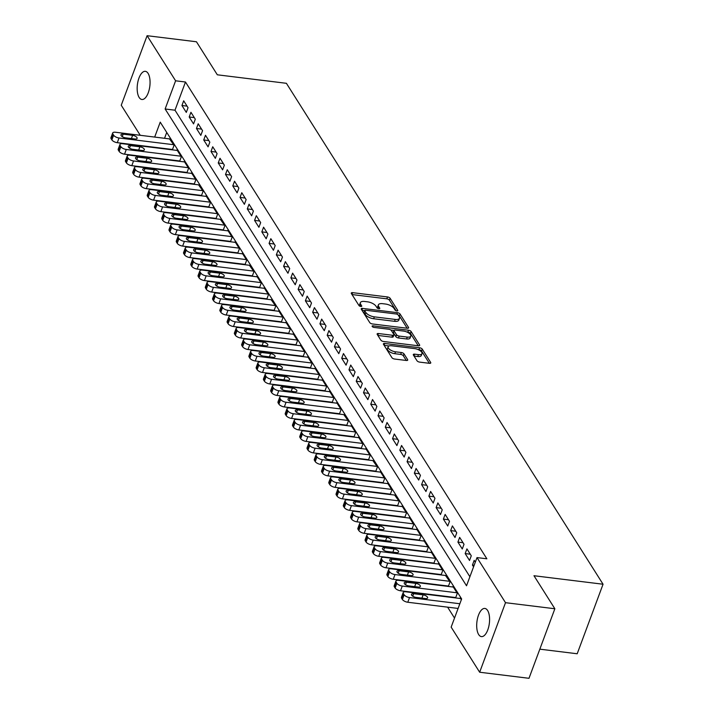 <?xml version="1.0" encoding="UTF-8"?>
<svg xmlns="http://www.w3.org/2000/svg" width="714" height="714" viewBox="0 0 714 714"><rect width="100%" height="100%" fill="white"/><g stroke="black" fill="none" stroke-linecap="round" stroke-linejoin="round"><path stroke-width="1.07" d="M396.85 310.92A1.526 0.652 20.4 0 0 397.778 310.661A1.526 0.652 20.4 0 0 397.707 310.295L390.139 298.318A2.178 0.928 20.4 0 0 387.488 296.953L352.618 292.66A2.178 0.928 20.4 0 0 351.288 293.026A2.178 0.928 20.4 0 0 351.386 293.552L358.963 305.53A1.526 0.652 20.4 0 0 360.82 306.484A1.526 0.652 20.4 0 0 361.748 306.226A1.526 0.652 20.4 0 0 361.677 305.869L360.695 304.316A6.961 2.963 20.4 0 1 360.374 302.647A6.961 2.963 20.4 0 1 364.613 301.469L367.523 301.826A6.961 2.963 20.4 0 1 376.001 306.199L376.983 307.752A1.526 0.652 20.4 0 0 378.839 308.707A1.526 0.652 20.4 0 0 379.768 308.448A1.526 0.652 20.4 0 0 379.696 308.082L378.715 306.529A6.961 2.963 20.4 0 1 378.384 304.869A6.961 2.963 20.4 0 1 382.633 303.682L385.533 304.039A6.961 2.963 20.4 0 1 394.021 308.412L394.994 309.965A1.526 0.652 20.4 0 0 396.85 310.92M478.666 634.55A14.182 6.265 97 0 1 477.541 618.333A14.182 6.265 97 0 1 484.877 608.444A14.182 6.265 97 0 1 487.617 610.497A14.182 6.265 97 0 1 488.742 626.705A14.182 6.265 97 0 1 481.414 636.602A14.182 6.265 97 0 1 478.666 634.55M139.141 97.434A14.182 6.265 97 0 1 138.016 81.218A14.182 6.265 97 0 1 145.344 71.329A14.182 6.265 97 0 1 148.093 73.381A14.182 6.265 97 0 1 149.217 89.589A14.182 6.265 97 0 1 141.881 99.487A14.182 6.265 97 0 1 139.141 97.434M417.003 360.748A2.178 0.928 20.4 0 0 419.653 362.114L429.435 363.319A2.178 0.928 20.4 0 0 430.765 362.944A2.178 0.928 20.4 0 0 430.658 362.426L422.251 349.119A2.178 0.928 20.4 0 0 419.6 347.754L384.73 343.461A2.178 0.928 20.4 0 0 383.4 343.836A2.178 0.928 20.4 0 0 383.507 344.353L391.915 357.66A2.178 0.928 20.4 0 0 394.565 359.026L406.382 360.481A2.178 0.928 20.4 0 0 407.712 360.115A2.178 0.928 20.4 0 0 407.605 359.588L404.008 353.894A2.178 0.928 20.4 0 0 401.357 352.529L395.494 351.806A5.819 2.481 20.4 0 1 388.139 346.763A5.819 2.481 20.4 0 1 391.683 345.772L414.638 348.602A5.819 2.481 20.4 0 1 422.001 353.644A5.819 2.481 20.4 0 1 418.458 354.635L414.629 354.162A2.178 0.928 20.4 0 0 413.299 354.537A2.178 0.928 20.4 0 0 413.406 355.054L417.003 360.748M140.247 135.303L121.246 105.244L147.102 35.7L196.448 41.769L217.324 74.8L286.403 83.306L603.053 584.231L533.974 575.725L554.858 608.756L505.512 602.687L479.656 672.231L451.15 627.133L461.637 598.939L160.231 122.148L154.679 137.079M147.102 35.7L175.608 80.798L165.13 108.983L466.528 585.783L477.006 557.589L505.512 602.687M477.006 557.589L486.877 558.803L185.479 82.012L175.608 80.798M407.266 328.244A2.178 0.928 20.4 0 0 408.595 327.878A2.178 0.928 20.4 0 0 408.488 327.36L400.081 314.044A2.178 0.928 20.4 0 0 397.43 312.678L362.56 308.394A2.178 0.928 20.4 0 0 361.23 308.76A2.178 0.928 20.4 0 0 361.338 309.278L369.745 322.585A2.178 0.928 20.4 0 0 372.396 323.951L407.266 328.244M411.166 331.582L419.573 344.889A2.178 0.928 20.4 0 1 419.68 345.415A2.178 0.928 20.4 0 1 418.35 345.781L383.48 341.488A2.178 0.928 20.4 0 1 380.83 340.123L377.233 334.429A2.178 0.928 20.4 0 1 377.126 333.911A2.178 0.928 20.4 0 1 378.456 333.536L392.602 335.277A2.178 0.928 20.4 0 0 393.923 334.911A2.178 0.928 20.4 0 0 393.825 334.393L391.433 330.609A2.178 0.928 20.4 0 0 388.782 329.243L374.065 327.431A1.526 0.652 20.4 0 1 372.137 326.111A1.526 0.652 20.4 0 1 373.065 325.852L408.515 330.216A2.178 0.928 20.4 0 1 411.166 331.582L410.47 333.465L418.243 345.763M188.041 107.698L183.677 100.808L181.936 105.502L186.292 112.401L188.041 107.698M195.297 119.184L190.941 112.294L189.192 116.989L193.556 123.888L195.297 119.184M202.562 130.68L198.206 123.781L196.457 128.484L200.812 135.374L202.562 130.68M209.827 142.166L205.471 135.276L203.722 139.971L208.077 146.861L209.827 142.166M217.092 153.653L212.727 146.763L210.987 151.457L215.342 158.356L217.092 153.653M224.348 165.148L219.992 158.249L218.243 162.953L222.607 169.843L224.348 165.148M231.613 176.635L227.257 169.736L225.508 174.439L229.863 181.329L231.613 176.635M238.878 188.121L234.522 181.231L232.773 185.926L237.128 192.825L238.878 188.121M246.143 199.608L241.778 192.718L240.029 197.421L244.393 204.311L246.143 199.608M253.399 211.103L249.043 204.204L247.294 208.907L251.649 215.798L253.399 211.103M260.664 222.589L256.308 215.699L254.559 220.394L258.914 227.293L260.664 222.589M267.928 234.076L263.573 227.186L261.824 231.88L266.179 238.779L267.928 234.076M275.185 245.571L270.829 238.672L269.08 243.376L273.444 250.266L275.185 245.571M282.449 257.058L278.094 250.168L276.345 254.862L280.7 261.752L282.449 257.058M289.714 268.544L285.359 261.654L283.61 266.349L287.965 273.248L289.714 268.544M296.979 280.04L292.615 273.141L290.875 277.844L295.23 284.734L296.979 280.04M304.235 291.526L299.88 284.627L298.131 289.331L302.495 296.221L304.235 291.526M311.5 303.013L307.145 296.123L305.396 300.817L309.751 307.716L311.5 303.013M318.765 314.499L314.41 307.609L312.661 312.304L317.016 319.203L318.765 314.499M326.03 325.995L321.666 319.096L319.926 323.799L324.281 330.689L326.03 325.995M333.286 337.481L328.931 330.591L327.182 335.285L331.546 342.176L333.286 337.481M340.551 348.967L336.196 342.077L334.447 346.772L338.802 353.671L340.551 348.967M347.816 360.463L343.461 353.564L341.711 358.267L346.067 365.157L347.816 360.463M355.081 371.949L350.717 365.05L348.976 369.754L353.332 376.644L355.081 371.949M362.337 383.436L357.982 376.546L356.232 381.24L360.597 388.139L362.337 383.436M369.602 394.922L365.247 388.032L363.497 392.736L367.853 399.626L369.602 394.922M376.867 406.418L372.512 399.519L370.762 404.222L375.118 411.112L376.867 406.418M384.132 417.904L379.768 411.014L378.027 415.709L382.383 422.608L384.132 417.904M391.388 429.391L387.033 422.501L385.283 427.195L389.648 434.094L391.388 429.391M398.653 440.886L394.298 433.987L392.548 438.691L396.904 445.581L398.653 440.886M405.918 452.373L401.563 445.482L399.813 450.177L404.169 457.067L405.918 452.373M413.183 463.859L408.819 456.969L407.078 461.663L411.434 468.562L413.183 463.859M420.439 475.354L416.083 468.455L414.334 473.159L418.699 480.049L420.439 475.354M427.704 486.841L423.348 479.942L421.599 484.645L425.955 491.535L427.704 486.841M434.969 498.327L430.613 491.437L428.864 496.132L433.219 503.031L434.969 498.327M442.234 509.814L437.869 502.924L436.12 507.618L440.484 514.517L442.234 509.814M449.49 521.309L445.134 514.41L443.385 519.114L447.74 526.004L449.49 521.309M456.755 532.796L452.399 525.906L450.65 530.6L455.005 537.49L456.755 532.796M464.02 544.282L459.655 537.392L457.915 542.087L462.27 548.986L464.02 544.282M471.276 555.778L466.92 548.879L465.171 553.582L469.535 560.472L471.276 555.778M185.479 82.012L174.992 110.206L469.892 576.725M475.31 562.15L474.185 560.365L472.436 565.069L473.569 566.854M447.616 607.15L454.515 618.065M166.728 132.42L164.55 138.293M169.513 138.9L174.055 145.29L172.36 149.851M176.777 150.395L176.965 149.886L181.32 156.777L179.625 161.337M184.033 161.882L184.221 161.373L188.585 168.263L186.889 172.824M191.298 173.368L191.486 172.859L195.841 179.758L194.154 184.319M198.563 184.855L203.106 191.245L201.41 195.806M205.828 196.35L206.016 195.841L210.371 202.731L208.675 207.292M213.084 207.836L213.272 207.328L217.636 214.227L215.94 218.779M220.349 219.323L224.892 225.713L223.196 230.274M227.614 230.818L227.802 230.31L232.157 237.2L230.461 241.76M234.879 242.305L235.067 241.796L239.422 248.695L237.726 253.247M242.135 253.791L242.323 253.283L246.687 260.182L244.991 264.742M249.4 265.278L253.943 271.668L252.247 276.229M256.665 276.773L256.853 276.264L261.208 283.155L259.512 287.715M263.93 288.26L264.118 287.751L268.473 294.65L266.777 299.211M271.186 299.746L275.738 306.136L274.042 310.697M278.451 311.242L278.638 310.733L282.994 317.623L281.298 322.184M285.716 322.728L285.903 322.219L290.259 329.118L288.563 333.67M292.972 334.214L293.168 333.715L297.524 340.605L295.828 345.165M300.237 345.71L300.424 345.201L304.789 352.091L303.093 356.652M307.502 357.196L307.689 356.688L312.045 363.578L310.349 368.138M314.767 368.683L314.954 368.174L319.31 375.073L317.614 379.634M322.023 380.169L322.219 379.669L326.575 386.56L324.879 391.12M329.288 391.665L329.475 391.156L333.84 398.046L332.144 402.607M336.553 403.151L336.74 402.642L341.096 409.541L339.4 414.093M343.818 414.638L348.361 421.028L346.665 425.589M351.074 426.133L351.27 425.624L355.626 432.514L353.93 437.075M358.339 437.62L358.526 437.111L362.891 444.01L361.195 448.562M365.604 449.106L365.791 448.597L370.147 455.496L368.451 460.057M372.869 460.592L377.411 466.983L375.716 471.543M380.125 472.088L380.312 471.579L384.676 478.469L382.981 483.03M387.39 483.574L387.577 483.066L391.932 489.965L390.237 494.525M394.655 495.061L399.197 501.451L397.502 506.012M401.92 506.556L402.107 506.047L406.462 512.938L404.767 517.498M409.176 518.043L409.363 517.534L413.727 524.433L412.032 528.985M416.44 529.529L416.628 529.02L420.983 535.919L419.288 540.48M423.705 541.025L423.893 540.516L428.248 547.406L426.553 551.967M430.97 552.511L431.158 552.002L435.513 558.892L433.817 563.453M438.226 563.998L438.414 563.489L442.778 570.388L441.082 574.948M445.491 575.484L450.034 581.874L448.338 586.435M452.756 586.979L452.944 586.471L457.299 593.361L455.603 597.921M460.021 598.466L460.209 597.957L461.333 599.742M539.829 649.169L577.198 653.765L603.053 584.231M554.858 608.756L528.994 678.3L479.656 672.231M174.992 110.206L165.13 108.983M181.936 105.502L187.05 106.136M189.192 116.989L194.306 117.623M196.457 128.484L201.571 129.109M203.722 139.971L208.836 140.604M210.987 151.457L216.101 152.091M218.243 162.953L223.357 163.577M225.508 174.439L230.622 175.064M232.773 185.926L237.887 186.559M240.029 197.421L245.152 198.046M247.294 208.907L252.408 209.532M254.559 220.394L259.673 221.028M261.824 231.88L266.938 232.514M269.08 243.376L274.203 244.001M276.345 254.862L281.459 255.496M283.61 266.349L288.724 266.982M290.875 277.844L295.989 278.469M298.131 289.331L303.254 289.955M305.396 300.817L310.51 301.451M312.661 312.304L317.775 312.937M319.926 323.799L325.04 324.424M327.182 335.285L332.305 335.919M334.447 346.772L339.561 347.406M341.711 358.267L346.825 358.892M348.976 369.754L354.09 370.379M356.232 381.24L361.355 381.874M363.497 392.736L368.611 393.36M370.762 404.222L375.876 404.847M378.027 415.709L383.141 416.342M385.283 427.195L390.397 427.829M392.548 438.691L397.662 439.315M399.813 450.177L404.927 450.811M407.078 461.663L412.192 462.297M414.334 473.159L419.448 473.784M421.599 484.645L426.713 485.27M428.864 496.132L433.978 496.765M436.12 507.618L441.243 508.252M443.385 519.114L448.499 519.738M450.65 530.6L455.764 531.234M457.915 542.087L463.029 542.72M465.171 553.582L470.294 554.207M472.436 565.069L474.15 565.283M378.384 304.869L377.688 306.743A6.961 2.963 20.4 0 0 378.009 308.412L378.715 306.529M360.374 302.647L359.669 304.53A6.961 2.963 20.4 0 0 359.999 306.19L360.695 304.316M396.091 310.724L389.433 300.192A2.178 0.928 20.4 0 0 386.783 298.827L352.02 294.552M364.711 310.626L361.971 310.287M407.158 328.235L399.385 315.927A2.178 0.928 20.4 0 0 398.18 314.999M398.153 314.954A1.526 0.652 20.4 0 0 396.297 313.999L365.684 310.233A1.526 0.652 20.4 0 0 364.756 310.492A1.526 0.652 20.4 0 0 364.827 310.858L365.863 312.491A6.961 2.963 20.4 0 0 374.341 316.864L395.27 319.435A6.961 2.963 20.4 0 0 399.51 318.257A6.961 2.963 20.4 0 0 399.188 316.588L398.153 314.954M364.354 312.143A1.526 0.652 20.4 0 0 364.06 312.375A1.526 0.652 20.4 0 0 364.131 312.732L364.827 310.858M399.51 318.257L398.814 320.131A6.961 2.963 20.4 0 1 394.565 321.318L373.645 318.739A6.961 2.963 20.4 0 1 365.166 314.365L364.131 312.732M377.867 335.437L391.897 337.16A2.178 0.928 20.4 0 0 393.227 336.794L393.923 334.911M390.799 330.002L394.057 330.403M406.801 331.974L407.819 332.099L408.515 330.216M407.275 337.088A5.819 2.481 20.4 0 0 410.818 336.098A5.819 2.481 20.4 0 0 403.455 331.055L395.369 330.055A2.178 0.928 20.4 0 0 394.048 330.43A2.178 0.928 20.4 0 0 394.146 330.948L396.538 334.723A2.178 0.928 20.4 0 0 399.188 336.089L407.275 337.088L406.569 338.963A5.819 2.481 20.4 0 0 410.122 337.981L410.818 336.098M394.048 330.43L393.343 332.305A2.178 0.928 20.4 0 0 393.45 332.822L394.146 330.948M406.569 338.963L398.483 337.972A2.178 0.928 20.4 0 1 395.833 336.606L393.45 332.822M410.47 333.465A2.178 0.928 20.4 0 0 407.819 332.099M422.001 353.644L421.305 355.527A5.819 2.481 20.4 0 1 417.752 356.509L414.04 356.054M388.139 346.763L387.434 348.646A5.819 2.481 20.4 0 0 394.797 353.689L395.494 351.806M406.275 360.463L403.312 355.777A2.178 0.928 20.4 0 0 400.661 354.412L394.797 353.689M429.328 363.301L421.555 351.002A2.178 0.928 20.4 0 0 418.904 349.637L417.976 349.521M389.041 345.96L384.141 345.353M173.698 144.719L119.024 137.989A4.436 1.883 20.4 0 1 113.624 135.205L112.901 134.053A4.436 1.883 20.4 0 1 112.687 132.991A4.436 1.883 20.4 0 1 115.391 132.242L170.066 138.971M172.502 149.485L117.275 142.684A4.436 1.883 -159.6 0 1 111.875 139.899L111.152 138.757A4.436 1.883 -159.6 0 1 110.947 137.695L112.687 132.991M125.477 137.829L134.946 138.989A3.543 1.508 20.4 0 0 137.106 138.391A3.543 1.508 20.4 0 0 132.625 135.321L123.147 134.152A3.543 1.508 20.4 0 0 120.987 134.75A3.543 1.508 20.4 0 0 125.477 137.829M180.954 156.205L126.289 149.476A4.436 1.883 20.4 0 1 120.889 146.691L120.157 145.54A4.436 1.883 20.4 0 1 119.952 144.487A4.436 1.883 20.4 0 1 122.656 143.728L177.322 150.458M179.758 160.971L124.539 154.179A4.436 1.883 -159.6 0 1 119.14 151.395L118.408 150.243A4.436 1.883 -159.6 0 1 118.203 149.181L119.952 144.487M132.742 149.315L142.211 150.484A3.543 1.508 20.4 0 0 144.371 149.878A3.543 1.508 20.4 0 0 139.89 146.807L130.412 145.638A3.543 1.508 20.4 0 0 128.252 146.245A3.543 1.508 20.4 0 0 132.742 149.315M188.219 167.692L133.545 160.962A4.436 1.883 20.4 0 1 128.145 158.178L127.422 157.035A4.436 1.883 20.4 0 1 127.217 155.973A4.436 1.883 20.4 0 1 129.921 155.224L184.587 161.944M187.023 172.458L131.804 165.666A4.436 1.883 -159.6 0 1 126.405 162.881L125.673 161.73A4.436 1.883 -159.6 0 1 125.468 160.677L127.217 155.973M139.998 160.802L149.476 161.971A3.543 1.508 20.4 0 0 151.636 161.373A3.543 1.508 20.4 0 0 147.146 158.294L137.677 157.134A3.543 1.508 20.4 0 0 135.517 157.732A3.543 1.508 20.4 0 0 139.998 160.802M195.484 179.178L140.81 172.458A4.436 1.883 20.4 0 1 135.41 169.673L134.687 168.522A4.436 1.883 20.4 0 1 134.482 167.46A4.436 1.883 20.4 0 1 137.177 166.71L191.852 173.44M194.288 183.944L139.06 177.152A4.436 1.883 -159.6 0 1 133.661 174.368L132.938 173.225A4.436 1.883 -159.6 0 1 132.733 172.163L134.482 167.46M147.262 172.297L156.741 173.457A3.543 1.508 20.4 0 0 158.901 172.859A3.543 1.508 20.4 0 0 154.411 169.78L144.942 168.62A3.543 1.508 20.4 0 0 142.773 169.218A3.543 1.508 20.4 0 0 147.262 172.297M202.749 190.674L148.075 183.944A4.436 1.883 20.4 0 1 142.675 181.16L141.943 180.008A4.436 1.883 20.4 0 1 141.738 178.955A4.436 1.883 20.4 0 1 144.442 178.197L199.117 184.926M201.553 195.44L146.325 188.639A4.436 1.883 -159.6 0 1 140.926 185.863L140.203 184.712A4.436 1.883 -159.6 0 1 139.989 183.65L141.738 178.955M154.527 183.784L163.997 184.953A3.543 1.508 20.4 0 0 166.157 184.346A3.543 1.508 20.4 0 0 161.676 181.276L152.198 180.107A3.543 1.508 20.4 0 0 150.038 180.713A3.543 1.508 20.4 0 0 154.527 183.784M210.005 202.16L155.34 195.431A4.436 1.883 20.4 0 1 149.94 192.646L149.208 191.504A4.436 1.883 20.4 0 1 149.003 190.442A4.436 1.883 20.4 0 1 151.707 189.692L206.373 196.412M208.809 206.926L153.59 200.134A4.436 1.883 -159.6 0 1 148.191 197.35L147.459 196.198A4.436 1.883 -159.6 0 1 147.254 195.136L149.003 190.442M161.792 195.27L171.262 196.439A3.543 1.508 20.4 0 0 173.422 195.832A3.543 1.508 20.4 0 0 168.941 192.762L159.463 191.593A3.543 1.508 20.4 0 0 157.303 192.2A3.543 1.508 20.4 0 0 161.792 195.27M217.27 213.647L162.596 206.926A4.436 1.883 20.4 0 1 157.196 204.142L156.473 202.99A4.436 1.883 20.4 0 1 156.268 201.928A4.436 1.883 20.4 0 1 158.972 201.178L213.638 207.908M216.074 218.413L160.855 211.621A4.436 1.883 -159.6 0 1 155.456 208.836L154.724 207.685A4.436 1.883 -159.6 0 1 154.519 206.632L156.268 201.928M169.048 206.765L178.527 207.926A3.543 1.508 20.4 0 0 180.687 207.328A3.543 1.508 20.4 0 0 176.197 204.249L166.728 203.088A3.543 1.508 20.4 0 0 164.568 203.686A3.543 1.508 20.4 0 0 169.048 206.765M224.535 225.142L169.861 218.413A4.436 1.883 20.4 0 1 164.461 215.628L163.738 214.477A4.436 1.883 20.4 0 1 163.533 213.424A4.436 1.883 20.4 0 1 166.228 212.665L220.903 219.394M223.339 229.908L168.111 223.107A4.436 1.883 -159.6 0 1 162.712 220.323L161.989 219.18A4.436 1.883 -159.6 0 1 161.783 218.118L163.533 213.424M176.313 218.252L185.783 219.421A3.543 1.508 20.4 0 0 187.952 218.814A3.543 1.508 20.4 0 0 183.462 215.744L173.993 214.575A3.543 1.508 20.4 0 0 171.824 215.173A3.543 1.508 20.4 0 0 176.313 218.252M231.791 236.629L177.126 229.899A4.436 1.883 20.4 0 1 171.726 227.114L170.994 225.972A4.436 1.883 20.4 0 1 170.789 224.91A4.436 1.883 20.4 0 1 173.493 224.151L228.168 230.881M230.604 241.394L175.376 234.603A4.436 1.883 -159.6 0 1 169.977 231.818L169.254 230.667A4.436 1.883 -159.6 0 1 169.04 229.605L170.789 224.91M183.578 229.738L193.048 230.908A3.543 1.508 20.4 0 0 195.208 230.301A3.543 1.508 20.4 0 0 190.727 227.23L181.249 226.061A3.543 1.508 20.4 0 0 179.089 226.668A3.543 1.508 20.4 0 0 183.578 229.738M239.056 248.115L184.39 241.386A4.436 1.883 20.4 0 1 178.991 238.61L178.259 237.459A4.436 1.883 20.4 0 1 178.054 236.396A4.436 1.883 20.4 0 1 180.758 235.647L235.424 242.376M237.86 252.881L182.641 246.089A4.436 1.883 -159.6 0 1 177.242 243.304L176.51 242.153A4.436 1.883 -159.6 0 1 176.304 241.1L178.054 236.396M190.834 241.234L200.313 242.394A3.543 1.508 20.4 0 0 202.473 241.796A3.543 1.508 20.4 0 0 197.992 238.717L188.514 237.557A3.543 1.508 20.4 0 0 186.354 238.155A3.543 1.508 20.4 0 0 190.834 241.234M246.321 259.601L191.647 252.881A4.436 1.883 20.4 0 1 186.247 250.096L185.524 248.945A4.436 1.883 20.4 0 1 185.319 247.883A4.436 1.883 20.4 0 1 188.014 247.133L242.689 253.863M245.125 264.376L189.906 257.576A4.436 1.883 -159.6 0 1 184.507 254.791L183.775 253.648A4.436 1.883 -159.6 0 1 183.569 252.586L185.319 247.883M198.099 252.72L207.578 253.881A3.543 1.508 20.4 0 0 209.737 253.283A3.543 1.508 20.4 0 0 205.248 250.203L195.779 249.043A3.543 1.508 20.4 0 0 193.619 249.641A3.543 1.508 20.4 0 0 198.099 252.72M253.586 271.097L198.911 264.367A4.436 1.883 20.4 0 1 193.512 261.583L192.789 260.431A4.436 1.883 20.4 0 1 192.575 259.378A4.436 1.883 20.4 0 1 195.279 258.62L249.954 265.349M252.39 275.863L197.162 269.062A4.436 1.883 -159.6 0 1 191.763 266.286L191.04 265.135A4.436 1.883 -159.6 0 1 190.834 264.073L192.575 259.378M205.364 264.207L214.834 265.376A3.543 1.508 20.4 0 0 217.002 264.769A3.543 1.508 20.4 0 0 212.513 261.699L203.044 260.53A3.543 1.508 20.4 0 0 200.875 261.137A3.543 1.508 20.4 0 0 205.364 264.207M260.842 282.583L206.176 275.854A4.436 1.883 20.4 0 1 200.777 273.069L200.045 271.927A4.436 1.883 20.4 0 1 199.84 270.865A4.436 1.883 20.4 0 1 202.544 270.115L257.219 276.836M259.646 287.349L204.427 280.557A4.436 1.883 -159.6 0 1 199.028 277.773L198.305 276.621A4.436 1.883 -159.6 0 1 198.09 275.559L199.84 270.865M212.629 275.693L222.099 276.862A3.543 1.508 20.4 0 0 224.258 276.264A3.543 1.508 20.4 0 0 219.778 273.185L210.3 272.016A3.543 1.508 20.4 0 0 208.14 272.623A3.543 1.508 20.4 0 0 212.629 275.693M268.107 294.07L213.441 287.349A4.436 1.883 20.4 0 1 208.042 284.565L207.31 283.413A4.436 1.883 20.4 0 1 207.105 282.351A4.436 1.883 20.4 0 1 209.809 281.602L264.475 288.331M266.911 298.836L211.692 292.044A4.436 1.883 -159.6 0 1 206.292 289.259L205.561 288.108A4.436 1.883 -159.6 0 1 205.355 287.055L207.105 282.351M219.885 287.189L229.364 288.349A3.543 1.508 20.4 0 0 231.523 287.751A3.543 1.508 20.4 0 0 227.043 284.672L217.565 283.512A3.543 1.508 20.4 0 0 215.405 284.11A3.543 1.508 20.4 0 0 219.885 287.189M275.372 305.565L220.697 298.836A4.436 1.883 20.4 0 1 215.298 296.051L214.575 294.9A4.436 1.883 20.4 0 1 214.37 293.847A4.436 1.883 20.4 0 1 217.065 293.088L271.739 299.818M274.176 310.331L218.948 303.53A4.436 1.883 -159.6 0 1 213.548 300.746L212.826 299.603A4.436 1.883 -159.6 0 1 212.62 298.541L214.37 293.847M227.15 298.675L236.629 299.844A3.543 1.508 20.4 0 0 238.788 299.237A3.543 1.508 20.4 0 0 234.299 296.167L224.83 294.998A3.543 1.508 20.4 0 0 222.67 295.605A3.543 1.508 20.4 0 0 227.15 298.675M282.637 317.052L227.962 310.322A4.436 1.883 20.4 0 1 222.563 307.538L221.84 306.395A4.436 1.883 20.4 0 1 221.626 305.333A4.436 1.883 20.4 0 1 224.33 304.583L279.004 311.304M281.441 321.818L226.213 315.026A4.436 1.883 -159.6 0 1 220.813 312.241L220.09 311.09A4.436 1.883 -159.6 0 1 219.885 310.028L221.626 305.333M234.415 310.162L243.885 311.331A3.543 1.508 20.4 0 0 246.053 310.724A3.543 1.508 20.4 0 0 241.564 307.654L232.095 306.484A3.543 1.508 20.4 0 0 229.926 307.091A3.543 1.508 20.4 0 0 234.415 310.162M289.893 328.538L235.227 321.809A4.436 1.883 20.4 0 1 229.828 319.033L229.096 317.882A4.436 1.883 20.4 0 1 228.891 316.82A4.436 1.883 20.4 0 1 231.595 316.07L286.269 322.799M288.697 333.304L233.478 326.512A4.436 1.883 -159.6 0 1 228.078 323.728L227.355 322.576A4.436 1.883 -159.6 0 1 227.141 321.523L228.891 316.82M241.68 321.657L251.149 322.817A3.543 1.508 20.4 0 0 253.309 322.219A3.543 1.508 20.4 0 0 248.829 319.14L239.351 317.98A3.543 1.508 20.4 0 0 237.191 318.578A3.543 1.508 20.4 0 0 241.68 321.657M297.158 340.034L242.492 333.304A4.436 1.883 20.4 0 1 237.084 330.52L236.361 329.368A4.436 1.883 20.4 0 1 236.156 328.306A4.436 1.883 20.4 0 1 238.86 327.556L293.525 334.286M295.962 344.8L240.743 337.999A4.436 1.883 -159.6 0 1 235.343 335.214L234.611 334.072A4.436 1.883 -159.6 0 1 234.406 333.01L236.156 328.306M248.936 333.143L258.414 334.304A3.543 1.508 20.4 0 0 260.574 333.706A3.543 1.508 20.4 0 0 256.085 330.636L246.616 329.466A3.543 1.508 20.4 0 0 244.456 330.064A3.543 1.508 20.4 0 0 248.936 333.143M304.423 351.52L249.748 344.791A4.436 1.883 20.4 0 1 244.349 342.006L243.626 340.855A4.436 1.883 20.4 0 1 243.42 339.802A4.436 1.883 20.4 0 1 246.116 339.043L300.79 345.772M303.227 356.286L247.999 349.494A4.436 1.883 -159.6 0 1 242.599 346.709L241.876 345.558A4.436 1.883 -159.6 0 1 241.671 344.496L243.42 339.802M256.201 344.63L265.679 345.799A3.543 1.508 20.4 0 0 267.839 345.192A3.543 1.508 20.4 0 0 263.35 342.122L253.881 340.953A3.543 1.508 20.4 0 0 251.721 341.56A3.543 1.508 20.4 0 0 256.201 344.63M311.688 363.007L257.013 356.277A4.436 1.883 20.4 0 1 251.614 353.492L250.891 352.35A4.436 1.883 20.4 0 1 250.676 351.288A4.436 1.883 20.4 0 1 253.381 350.538L308.055 357.259M310.492 367.772L255.264 360.981A4.436 1.883 -159.6 0 1 249.864 358.196L249.141 357.045A4.436 1.883 -159.6 0 1 248.936 355.991L250.676 351.288M263.466 356.116L272.935 357.286A3.543 1.508 20.4 0 0 275.104 356.688A3.543 1.508 20.4 0 0 270.615 353.608L261.137 352.448A3.543 1.508 20.4 0 0 258.977 353.046A3.543 1.508 20.4 0 0 263.466 356.116M318.944 374.493L264.278 367.772A4.436 1.883 20.4 0 1 258.879 364.988L258.147 363.837A4.436 1.883 20.4 0 1 257.941 362.774A4.436 1.883 20.4 0 1 260.646 362.025L315.32 368.754M317.748 379.259L262.529 372.467A4.436 1.883 -159.6 0 1 257.129 369.682L256.406 368.54A4.436 1.883 -159.6 0 1 256.192 367.478L257.941 362.774M270.731 367.612L280.2 368.772A3.543 1.508 20.4 0 0 282.36 368.174A3.543 1.508 20.4 0 0 277.88 365.095L268.402 363.935A3.543 1.508 20.4 0 0 266.242 364.533A3.543 1.508 20.4 0 0 270.731 367.612M326.209 385.988L271.534 379.259A4.436 1.883 20.4 0 1 266.135 376.474L265.412 375.323A4.436 1.883 20.4 0 1 265.206 374.27A4.436 1.883 20.4 0 1 267.911 373.511L322.576 380.241M325.013 390.754L269.794 383.953A4.436 1.883 -159.6 0 1 264.394 381.178L263.662 380.026A4.436 1.883 -159.6 0 1 263.457 378.964L265.206 374.27M277.987 379.098L287.465 380.267A3.543 1.508 20.4 0 0 289.625 379.661A3.543 1.508 20.4 0 0 285.136 376.59L275.666 375.421A3.543 1.508 20.4 0 0 273.507 376.028A3.543 1.508 20.4 0 0 277.987 379.098M333.474 397.475L278.799 390.745A4.436 1.883 20.4 0 1 273.4 387.961L272.677 386.818A4.436 1.883 20.4 0 1 272.471 385.756A4.436 1.883 20.4 0 1 275.167 385.007L329.841 391.727M332.278 402.241L277.05 395.449A4.436 1.883 -159.6 0 1 271.65 392.664L270.927 391.513A4.436 1.883 -159.6 0 1 270.722 390.451L272.471 385.756M285.252 390.585L294.73 391.754A3.543 1.508 20.4 0 0 296.89 391.147A3.543 1.508 20.4 0 0 292.401 388.077L282.931 386.908A3.543 1.508 20.4 0 0 280.772 387.515A3.543 1.508 20.4 0 0 285.252 390.585M340.739 408.961L286.064 402.241A4.436 1.883 20.4 0 1 280.664 399.456L279.942 398.305A4.436 1.883 20.4 0 1 279.727 397.243A4.436 1.883 20.4 0 1 282.432 396.493L337.106 403.223M339.543 413.727L284.315 406.935A4.436 1.883 -159.6 0 1 278.915 404.151L278.192 402.999A4.436 1.883 -159.6 0 1 277.987 401.946L279.727 397.243M292.517 402.08L301.986 403.24A3.543 1.508 20.4 0 0 304.146 402.642A3.543 1.508 20.4 0 0 299.666 399.563L290.187 398.403A3.543 1.508 20.4 0 0 288.028 399.001A3.543 1.508 20.4 0 0 292.517 402.08M347.995 420.457L293.329 413.727A4.436 1.883 20.4 0 1 287.929 410.943L287.198 409.791A4.436 1.883 20.4 0 1 286.992 408.738A4.436 1.883 20.4 0 1 289.697 407.98L344.362 414.709M346.799 425.223L291.58 418.422A4.436 1.883 -159.6 0 1 286.18 415.637L285.448 414.495A4.436 1.883 -159.6 0 1 285.243 413.433L286.992 408.738M299.782 413.567L309.251 414.736A3.543 1.508 20.4 0 0 311.411 414.129A3.543 1.508 20.4 0 0 306.931 411.059L297.452 409.89A3.543 1.508 20.4 0 0 295.293 410.488A3.543 1.508 20.4 0 0 299.782 413.567M355.26 431.943L300.585 425.214A4.436 1.883 20.4 0 1 295.185 422.429L294.463 421.287A4.436 1.883 20.4 0 1 294.257 420.225A4.436 1.883 20.4 0 1 296.962 419.466L351.627 426.196M354.064 436.709L298.845 429.917A4.436 1.883 -159.6 0 1 293.445 427.133L292.713 425.981A4.436 1.883 -159.6 0 1 292.508 424.919L294.257 420.225M307.038 425.053L316.516 426.222A3.543 1.508 20.4 0 0 318.676 425.615A3.543 1.508 20.4 0 0 314.187 422.545L304.717 421.376A3.543 1.508 20.4 0 0 302.558 421.983A3.543 1.508 20.4 0 0 307.038 425.053M362.525 443.43L307.85 436.7A4.436 1.883 20.4 0 1 302.45 433.925L301.727 432.773A4.436 1.883 20.4 0 1 301.522 431.711A4.436 1.883 20.4 0 1 304.218 430.961L358.892 437.691M361.329 448.196L306.101 441.404A4.436 1.883 -159.6 0 1 300.701 438.619L299.978 437.468A4.436 1.883 -159.6 0 1 299.773 436.415L301.522 431.711M314.303 436.549L323.781 437.709A3.543 1.508 20.4 0 0 325.941 437.111A3.543 1.508 20.4 0 0 321.452 434.032L311.982 432.871A3.543 1.508 20.4 0 0 309.814 433.469A3.543 1.508 20.4 0 0 314.303 436.549M369.79 454.916L315.115 448.196A4.436 1.883 20.4 0 1 309.715 445.411L308.992 444.26A4.436 1.883 20.4 0 1 308.778 443.198A4.436 1.883 20.4 0 1 311.482 442.448L366.157 449.177M368.594 459.691L313.366 452.89A4.436 1.883 -159.6 0 1 307.966 450.106L307.243 448.963A4.436 1.883 -159.6 0 1 307.038 447.901L308.778 443.198M321.568 448.035L331.037 449.195A3.543 1.508 20.4 0 0 333.197 448.597A3.543 1.508 20.4 0 0 328.717 445.518L319.238 444.358A3.543 1.508 20.4 0 0 317.078 444.956A3.543 1.508 20.4 0 0 321.568 448.035M377.046 466.412L322.38 459.682A4.436 1.883 20.4 0 1 316.98 456.898L316.248 455.746A4.436 1.883 20.4 0 1 316.043 454.693A4.436 1.883 20.4 0 1 318.747 453.934L373.413 460.664M375.85 471.178L320.631 464.377A4.436 1.883 -159.6 0 1 315.231 461.601L314.499 460.45A4.436 1.883 -159.6 0 1 314.294 459.388L316.043 454.693M328.833 459.521L338.302 460.691A3.543 1.508 20.4 0 0 340.462 460.084A3.543 1.508 20.4 0 0 335.982 457.014L326.503 455.844A3.543 1.508 20.4 0 0 324.343 456.451A3.543 1.508 20.4 0 0 328.833 459.521M384.31 477.898L329.636 471.169A4.436 1.883 20.4 0 1 324.236 468.384L323.513 467.242A4.436 1.883 20.4 0 1 323.308 466.18A4.436 1.883 20.4 0 1 326.012 465.43L380.678 472.15M383.115 482.664L327.896 475.872A4.436 1.883 -159.6 0 1 322.496 473.087L321.764 471.936A4.436 1.883 -159.6 0 1 321.559 470.874L323.308 466.18M336.089 471.008L345.567 472.177A3.543 1.508 20.4 0 0 347.727 471.579A3.543 1.508 20.4 0 0 343.238 468.5L333.768 467.331A3.543 1.508 20.4 0 0 331.608 467.938A3.543 1.508 20.4 0 0 336.089 471.008M391.575 489.385L336.901 482.664A4.436 1.883 20.4 0 1 331.501 479.879L330.778 478.728A4.436 1.883 20.4 0 1 330.573 477.666A4.436 1.883 20.4 0 1 333.268 476.916L387.943 483.646M390.379 494.15L335.152 487.359A4.436 1.883 -159.6 0 1 329.752 484.574L329.029 483.423A4.436 1.883 -159.6 0 1 328.824 482.369L330.573 477.666M343.354 482.503L352.823 483.664A3.543 1.508 20.4 0 0 354.992 483.066A3.543 1.508 20.4 0 0 350.503 479.986L341.033 478.826A3.543 1.508 20.4 0 0 338.864 479.424A3.543 1.508 20.4 0 0 343.354 482.503M398.84 500.88L344.166 494.15A4.436 1.883 20.4 0 1 338.766 491.366L338.034 490.215A4.436 1.883 20.4 0 1 337.829 489.161A4.436 1.883 20.4 0 1 340.533 488.403L395.208 495.132M397.644 505.646L342.417 498.845A4.436 1.883 -159.6 0 1 337.017 496.06L336.294 494.918A4.436 1.883 -159.6 0 1 336.08 493.856L337.829 489.161M350.619 493.99L360.088 495.159A3.543 1.508 20.4 0 0 362.248 494.552A3.543 1.508 20.4 0 0 357.768 491.482L348.289 490.313A3.543 1.508 20.4 0 0 346.129 490.92A3.543 1.508 20.4 0 0 350.619 493.99M406.096 512.366L351.431 505.637A4.436 1.883 20.4 0 1 346.031 502.852L345.299 501.71A4.436 1.883 20.4 0 1 345.094 500.648A4.436 1.883 20.4 0 1 347.798 499.898L402.464 506.619M404.9 517.132L349.681 510.34A4.436 1.883 -159.6 0 1 344.282 507.556L343.55 506.404A4.436 1.883 -159.6 0 1 343.345 505.342L345.094 500.648M357.875 505.476L367.353 506.645A3.543 1.508 20.4 0 0 369.513 506.039A3.543 1.508 20.4 0 0 365.032 502.968L355.554 501.799A3.543 1.508 20.4 0 0 353.394 502.406A3.543 1.508 20.4 0 0 357.875 505.476M413.361 523.853L358.687 517.123A4.436 1.883 20.4 0 1 353.287 514.348L352.564 513.196A4.436 1.883 20.4 0 1 352.359 512.134A4.436 1.883 20.4 0 1 355.054 511.385L409.729 518.114M412.165 528.619L356.946 521.827A4.436 1.883 -159.6 0 1 351.547 519.042L350.815 517.891A4.436 1.883 -159.6 0 1 350.61 516.838L352.359 512.134M365.14 516.972L374.618 518.132A3.543 1.508 20.4 0 0 376.778 517.534A3.543 1.508 20.4 0 0 372.289 514.455L362.819 513.295A3.543 1.508 20.4 0 0 360.659 513.893A3.543 1.508 20.4 0 0 365.14 516.972M420.626 535.348L365.952 528.619A4.436 1.883 20.4 0 1 360.552 525.834L359.829 524.683A4.436 1.883 20.4 0 1 359.615 523.621A4.436 1.883 20.4 0 1 362.319 522.871L416.994 529.601M419.43 540.114L364.202 533.313A4.436 1.883 -159.6 0 1 358.803 530.529L358.08 529.386A4.436 1.883 -159.6 0 1 357.875 528.324L359.615 523.621M372.405 528.458L381.874 529.618A3.543 1.508 20.4 0 0 384.043 529.02A3.543 1.508 20.4 0 0 379.553 525.95L370.084 524.781A3.543 1.508 20.4 0 0 367.915 525.379A3.543 1.508 20.4 0 0 372.405 528.458M427.882 546.835L373.217 540.105A4.436 1.883 20.4 0 1 367.817 537.321L367.085 536.169A4.436 1.883 20.4 0 1 366.88 535.116A4.436 1.883 20.4 0 1 369.584 534.358L424.259 541.087M426.686 551.601L371.467 544.809A4.436 1.883 -159.6 0 1 366.068 542.024L365.345 540.873A4.436 1.883 -159.6 0 1 365.131 539.811L366.88 535.116M379.669 539.945L389.139 541.114A3.543 1.508 20.4 0 0 391.299 540.507A3.543 1.508 20.4 0 0 386.818 537.437L377.34 536.268A3.543 1.508 20.4 0 0 375.18 536.874A3.543 1.508 20.4 0 0 379.669 539.945M435.147 558.321L380.482 551.592A4.436 1.883 20.4 0 1 375.082 548.807L374.35 547.665A4.436 1.883 20.4 0 1 374.145 546.603A4.436 1.883 20.4 0 1 376.849 545.853L431.515 552.574M433.951 563.087L378.732 556.295A4.436 1.883 -159.6 0 1 373.333 553.511L372.601 552.359A4.436 1.883 -159.6 0 1 372.396 551.306L374.145 546.603M386.926 551.431L396.404 552.6A3.543 1.508 20.4 0 0 398.564 552.002A3.543 1.508 20.4 0 0 394.083 548.923L384.605 547.763A3.543 1.508 20.4 0 0 382.445 548.361A3.543 1.508 20.4 0 0 386.926 551.431M442.412 569.808L387.738 563.087A4.436 1.883 20.4 0 1 382.338 560.303L381.615 559.151A4.436 1.883 20.4 0 1 381.41 558.089A4.436 1.883 20.4 0 1 384.105 557.339L438.78 564.069M441.216 574.574L385.997 567.782A4.436 1.883 -159.6 0 1 380.589 564.997L379.866 563.855A4.436 1.883 -159.6 0 1 379.661 562.793L381.41 558.089M394.19 562.927L403.669 564.087A3.543 1.508 20.4 0 0 405.829 563.489A3.543 1.508 20.4 0 0 401.339 560.41L391.87 559.249A3.543 1.508 20.4 0 0 389.71 559.847A3.543 1.508 20.4 0 0 394.19 562.927M449.677 581.303L395.003 574.574A4.436 1.883 20.4 0 1 389.603 571.789L388.88 570.638A4.436 1.883 20.4 0 1 388.666 569.585A4.436 1.883 20.4 0 1 391.37 568.826L446.045 575.555M448.481 586.069L393.253 579.268A4.436 1.883 -159.6 0 1 387.854 576.493L387.131 575.341A4.436 1.883 -159.6 0 1 386.926 574.279L388.666 569.585M401.455 574.413L410.925 575.582A3.543 1.508 20.4 0 0 413.094 574.975A3.543 1.508 20.4 0 0 408.604 571.905L399.135 570.736A3.543 1.508 20.4 0 0 396.966 571.343A3.543 1.508 20.4 0 0 401.455 574.413M456.933 592.79L402.268 586.06A4.436 1.883 20.4 0 1 396.868 583.276L396.136 582.133A4.436 1.883 20.4 0 1 395.931 581.071A4.436 1.883 20.4 0 1 398.635 580.321L453.31 587.042M455.737 597.556L400.518 590.764A4.436 1.883 -159.6 0 1 395.119 587.979L394.396 586.828A4.436 1.883 -159.6 0 1 394.182 585.766L395.931 581.071M408.72 585.899L418.19 587.069A3.543 1.508 20.4 0 0 420.35 586.462A3.543 1.508 20.4 0 0 415.869 583.392L406.391 582.222A3.543 1.508 20.4 0 0 404.231 582.829A3.543 1.508 20.4 0 0 408.72 585.899M459.843 603.741L409.533 597.556A4.436 1.883 20.4 0 1 404.133 594.771L403.401 593.62A4.436 1.883 20.4 0 1 403.196 592.558A4.436 1.883 20.4 0 1 405.9 591.808L460.566 598.537M458.102 608.444L407.783 602.25A4.436 1.883 -159.6 0 1 402.384 599.465L401.652 598.314A4.436 1.883 -159.6 0 1 401.447 597.261L403.196 592.558M415.976 597.395L425.455 598.555A3.543 1.508 20.4 0 0 427.615 597.957A3.543 1.508 20.4 0 0 423.134 594.878L413.656 593.718A3.543 1.508 20.4 0 0 411.496 594.316A3.543 1.508 20.4 0 0 415.976 597.395M397.493 310.893L397.707 310.295M361.454 306.458L361.677 305.869M379.473 308.671L379.696 308.082M351.948 294.436L352.618 292.66M386.783 298.827L387.488 296.953M389.433 300.192L390.139 298.318M361.9 310.171L362.56 308.394M396.886 314.133L397.43 312.678M399.385 315.927L400.081 314.044M408.176 328.199L408.488 327.36M365.166 314.365L365.863 312.491M373.645 318.739L374.341 316.864M394.565 321.318L395.27 319.435M419.261 345.737L419.573 344.889M377.795 335.321L378.456 333.536M391.897 337.16L392.602 335.277M372.663 326.914L373.065 325.852M395.833 336.606L396.538 334.723M398.483 337.972L399.188 336.089M413.968 355.947L414.629 354.162M417.752 356.509L418.458 354.635M400.661 354.412L401.357 352.529M403.312 355.777L404.008 353.894M407.292 360.436L407.605 359.588M384.07 345.246L384.73 343.461M418.904 349.637L419.6 347.754M421.555 351.002L422.251 349.119M430.346 363.274L430.658 362.426M119.024 137.989L117.275 142.684M112.901 134.053L111.152 138.757M113.624 135.205L111.875 139.899M122.228 136.624L123.147 134.152M131.421 138.561L132.625 135.321M126.289 149.476L124.539 154.179M120.157 145.54L118.408 150.243M120.889 146.691L119.14 151.395M129.493 148.11L130.412 145.638M138.686 150.047L139.89 146.807M133.545 160.962L131.804 165.666M127.422 157.035L125.673 161.73M128.145 158.178L126.405 162.881M136.758 159.597L137.677 157.134M145.942 161.534L147.146 158.294M140.81 172.458L139.06 177.152M134.687 168.522L132.938 173.225M135.41 169.673L133.661 174.368M144.023 171.092L144.942 168.62M153.207 173.029L154.411 169.78M148.075 183.944L146.325 188.639M141.943 180.008L140.203 184.712M142.675 181.16L140.926 185.863M151.279 182.579L152.198 180.107M160.471 184.515L161.676 181.276M155.34 195.431L153.59 200.134M149.208 191.504L147.459 196.198M149.94 192.646L148.191 197.35M158.544 194.065L159.463 191.593M167.728 196.002L168.941 192.762M162.596 206.926L160.855 211.621M156.473 202.99L154.724 207.685M157.196 204.142L155.456 208.836M165.809 205.561L166.728 203.088M174.992 207.497L176.197 204.249M169.861 218.413L168.111 223.107M163.738 214.477L161.989 219.18M164.461 215.628L162.712 220.323M173.074 217.047L173.993 214.575M182.257 218.984L183.462 215.744M177.126 229.899L175.376 234.603M170.994 225.972L169.254 230.667M171.726 227.114L169.977 231.818M180.33 228.534L181.249 226.061M189.522 230.47L190.727 227.23M184.39 241.386L182.641 246.089M178.259 237.459L176.51 242.153M178.991 238.61L177.242 243.304M187.595 240.02L188.514 237.557M196.778 241.957L197.992 238.717M191.647 252.881L189.906 257.576M185.524 248.945L183.775 253.648M186.247 250.096L184.507 254.791M194.86 251.515L195.779 249.043M204.043 253.452L205.248 250.203M198.911 264.367L197.162 269.062M192.789 260.431L191.04 265.135M193.512 261.583L191.763 266.286M202.124 263.002L203.044 260.53M211.308 264.939L212.513 261.699M206.176 275.854L204.427 280.557M200.045 271.927L198.305 276.621M200.777 273.069L199.028 277.773M209.38 274.488L210.3 272.016M218.573 276.425L219.778 273.185M213.441 287.349L211.692 292.044M207.31 283.413L205.561 288.108M208.042 284.565L206.292 289.259M216.645 285.984L217.565 283.512M225.829 287.921L227.043 284.672M220.697 298.836L218.948 303.53M214.575 294.9L212.826 299.603M215.298 296.051L213.548 300.746M223.91 297.47L224.83 294.998M233.094 299.407L234.299 296.167M227.962 310.322L226.213 315.026M221.84 306.395L220.09 311.09M222.563 307.538L220.813 312.241M231.175 308.957L232.095 306.484M240.359 310.893L241.564 307.654M235.227 321.809L233.478 326.512M229.096 317.882L227.355 322.576M229.828 319.033L228.078 323.728M238.431 320.443L239.351 317.98M247.624 322.389L248.829 319.14M242.492 333.304L240.743 337.999M236.361 329.368L234.611 334.072M237.084 330.52L235.343 335.214M245.696 331.939L246.616 329.466M254.88 333.875L256.085 330.636M249.748 344.791L247.999 349.494M243.626 340.855L241.876 345.558M244.349 342.006L242.599 346.709M252.961 343.425L253.881 340.953M262.145 345.362L263.35 342.122M257.013 356.277L255.264 360.981M250.891 352.35L249.141 357.045M251.614 353.492L249.864 358.196M260.226 354.912L261.137 352.448M269.41 356.848L270.615 353.608M264.278 367.772L262.529 372.467M258.147 363.837L256.406 368.54M258.879 364.988L257.129 369.682M267.482 366.407L268.402 363.935M276.675 368.344L277.88 365.095M271.534 379.259L269.794 383.953M265.412 375.323L263.662 380.026M266.135 376.474L264.394 381.178M274.747 377.893L275.666 375.421M283.931 379.83L285.136 376.59M278.799 390.745L277.05 395.449M272.677 386.818L270.927 391.513M273.4 387.961L271.65 392.664M282.012 389.38L282.931 386.908M291.196 391.317L292.401 388.077M286.064 402.241L284.315 406.935M279.942 398.305L278.192 402.999M280.664 399.456L278.915 404.151M289.268 400.875L290.187 398.403M298.461 402.812L299.666 399.563M293.329 413.727L291.58 418.422M287.198 409.791L285.448 414.495M287.929 410.943L286.18 415.637M296.533 412.362L297.452 409.89M305.726 414.298L306.931 411.059M300.585 425.214L298.845 429.917M294.463 421.287L292.713 425.981M295.185 422.429L293.445 427.133M303.798 423.848L304.717 421.376M312.982 425.785L314.187 422.545M307.85 436.7L306.101 441.404M301.727 432.773L299.978 437.468M302.45 433.925L300.701 438.619M311.063 435.335L311.982 432.871M320.247 437.271L321.452 434.032M315.115 448.196L313.366 452.89M308.992 444.26L307.243 448.963M309.715 445.411L307.966 450.106M318.319 446.83L319.238 444.358M327.512 448.767L328.717 445.518M322.38 459.682L320.631 464.377M316.248 455.746L314.499 460.45M316.98 456.898L315.231 461.601M325.584 458.317L326.503 455.844M334.777 460.253L335.982 457.014M329.636 471.169L327.896 475.872M323.513 467.242L321.764 471.936M324.236 468.384L322.496 473.087M332.849 469.803L333.768 467.331M342.033 471.74L343.238 468.5M336.901 482.664L335.152 487.359M330.778 478.728L329.029 483.423M331.501 479.879L329.752 484.574M340.114 481.298L341.033 478.826M349.298 483.235L350.503 479.986M344.166 494.15L342.417 498.845M338.034 490.215L336.294 494.918M338.766 491.366L337.017 496.06M347.37 492.785L348.289 490.313M356.563 494.722L357.768 491.482M351.431 505.637L349.681 510.34M345.299 501.71L343.55 506.404M346.031 502.852L344.282 507.556M354.635 504.271L355.554 501.799M363.819 506.208L365.032 502.968M358.687 517.123L356.946 521.827M352.564 513.196L350.815 517.891M353.287 514.348L351.547 519.042M361.9 515.758L362.819 513.295M371.084 517.704L372.289 514.455M365.952 528.619L364.202 533.313M359.829 524.683L358.08 529.386M360.552 525.834L358.803 530.529M369.165 527.253L370.084 524.781M378.349 529.19L379.553 525.95M373.217 540.105L371.467 544.809M367.085 536.169L365.345 540.873M367.817 537.321L366.068 542.024M376.421 538.74L377.34 536.268M385.614 540.676L386.818 537.437M380.482 551.592L378.732 556.295M374.35 547.665L372.601 552.359M375.082 548.807L373.333 553.511M383.686 550.226L384.605 547.763M392.87 552.163L394.083 548.923M387.738 563.087L385.997 567.782M381.615 559.151L379.866 563.855M382.338 560.303L380.589 564.997M390.951 561.722L391.87 559.249M400.135 563.658L401.339 560.41M395.003 574.574L393.253 579.268M388.88 570.638L387.131 575.341M389.603 571.789L387.854 576.493M398.216 573.208L399.135 570.736M407.399 575.145L408.604 571.905M402.268 586.06L400.518 590.764M396.136 582.133L394.396 586.828M396.868 583.276L395.119 587.979M405.472 584.695L406.391 582.222M414.664 586.631L415.869 583.392M409.533 597.556L407.783 602.25M403.401 593.62L401.652 598.314M404.133 594.771L402.384 599.465M412.737 596.181L413.656 593.718M421.92 598.127L423.134 594.878M364.06 312.375L364.756 310.492"/></g></svg>
